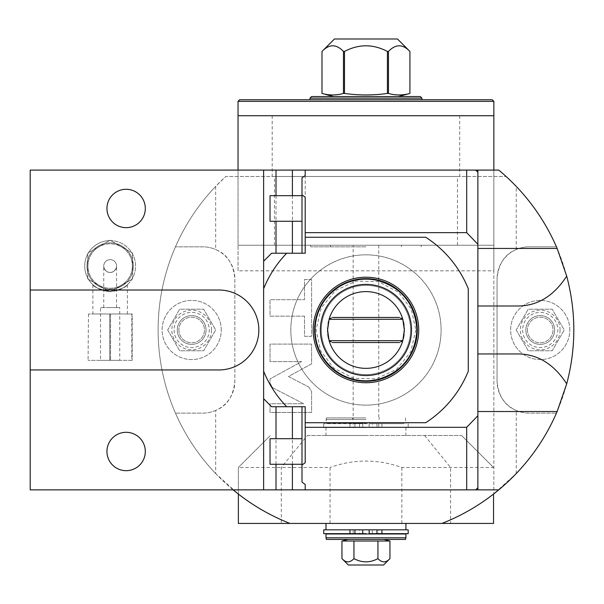 <?xml version="1.0" encoding="UTF-8"?>
<svg xmlns="http://www.w3.org/2000/svg" width="604" height="604" viewBox="0 0 604 604"><rect width="100%" height="100%" fill="white"/><g stroke="black" fill="none" stroke-linecap="round" stroke-linejoin="round"><path stroke-width="0.45" stroke-dasharray="3.02 2.27" d="M516.239 473.551L516.239 410.448C504.846 405.896 498.451 396.126 497.054 381.139L497.054 278.814C498.451 263.827 504.846 254.065 516.239 249.512A31.974 31.974 0 0 1 529.036 246.84L556.45 246.84A207.844 207.844 0 0 1 516.239 473.551L493.861 493.808A207.844 207.844 0 0 1 493.536 494.057L493.536 523.434L238.369 523.434L238.369 467.481L270.343 435.499L238.369 467.481L238.369 494.057A207.844 207.844 0 0 1 238.044 493.808L215.666 473.551L215.666 410.448C227.059 405.896 233.454 396.126 234.85 381.139L234.85 278.814C233.454 263.827 227.059 254.065 215.666 249.512L215.666 186.402A207.844 207.844 0 0 0 215.666 473.551M365.956 523.434L325.979 523.434L365.956 523.434M493.536 494.057A207.844 207.844 0 0 1 441.947 523.434M516.239 410.448A31.974 31.974 0 0 0 529.036 413.121L556.45 413.121L529.036 413.121A31.974 31.974 0 0 1 497.054 381.139L497.054 278.814A31.974 31.974 0 0 1 529.036 246.84L556.45 246.84A207.844 207.844 0 0 0 516.239 186.402L506.107 176.489A207.844 207.844 0 0 0 498.761 170.094L30.2 170.094L30.2 489.859L498.761 489.859M233.144 489.859A207.844 207.844 0 0 1 225.805 176.489L506.107 176.489L225.805 176.489L215.666 186.402M132.367 266.024A22.227 22.227 0 0 1 110.139 288.251A22.227 22.227 0 0 1 87.92 266.024A22.227 22.227 0 0 1 110.139 243.805A22.227 22.227 0 0 1 132.367 266.024A22.227 22.227 0 0 0 110.139 243.805A22.227 22.227 0 0 0 87.92 266.024A22.227 22.227 0 0 0 110.139 288.251A22.227 22.227 0 0 0 132.367 266.024M289.965 523.434A207.844 207.844 0 0 1 238.369 494.057M330.056 523.434L330.056 467.481L238.369 467.481M307.353 435.499L461.562 435.499L307.353 435.499L281.305 467.481L281.305 523.434M493.536 467.481L461.562 435.499L493.536 467.481L401.849 467.481C377.915 458.942 353.989 458.942 330.056 467.481M493.861 270.826L493.861 115.734L238.044 115.734L493.861 115.734L238.044 115.734L238.044 245.239L493.861 245.239L238.044 245.239L238.044 270.826L493.861 270.826L493.861 493.808L493.861 170.094M238.044 270.826L238.044 170.094M308.886 387.066L311.596 391.505L311.596 412.404L270.026 412.404L270.026 403.759L303.699 403.759L272.729 387.745L270.026 383.291L270.026 378.957L301.645 361.6L270.026 361.6L270.026 344.106L311.596 344.106L311.596 363.827L288.486 376.511L308.886 387.066L311.596 391.505L311.596 412.404L270.026 412.404L270.026 403.759L303.699 403.759L272.729 387.745L270.026 383.291L270.026 378.957L301.645 361.6L270.026 361.6L270.026 344.106L311.596 344.106L311.596 363.827L288.486 376.511L308.886 387.066M304.514 316.156L270.026 316.156L270.026 299.69L304.514 299.69L304.514 279.539L311.596 279.539L311.596 336.307L304.514 336.307L304.514 316.156L270.026 316.156L270.026 299.69L304.514 299.69L304.514 279.539L311.596 279.539L311.596 336.307L304.514 336.307L304.514 316.156M365.956 435.499L325.979 435.499L365.956 435.499M401.849 523.434L401.849 467.481M365.956 427.511L323.714 427.511L365.956 427.511M369.15 423.668L369.15 427.511L369.15 423.668L404.167 423.668L323.714 423.668L369.15 423.668M365.956 423.351L325.979 423.351L365.956 423.351M353.159 423.668L359.561 423.668L353.159 423.668L353.159 427.511L359.561 427.511L353.159 427.511M372.351 423.668L378.746 423.668L372.351 423.668L372.351 427.511L378.746 427.511L372.351 427.511M362.755 423.668L362.755 427.511L362.755 423.668M365.956 419.516L325.979 419.516L365.956 419.516M365.956 417.915L326.409 417.915L365.956 417.915M365.956 245.239L421.486 245.239L365.956 245.239M365.956 246.84L310.849 246.84L365.956 246.84M493.861 101.351L238.044 101.351M215.666 410.448A31.974 31.974 0 0 1 202.876 413.121L175.454 413.121L202.876 413.121A31.974 31.974 0 0 0 234.85 381.139L234.85 278.814A31.974 31.974 0 0 0 202.876 246.84L175.454 246.84L202.876 246.84A31.974 31.974 0 0 1 215.666 249.512M178.89 329.98A12.79 12.79 0 0 0 191.679 342.77A12.79 12.79 0 0 0 204.469 329.98A12.79 12.79 0 0 0 191.679 317.191A12.79 12.79 0 0 0 178.89 329.98A12.79 12.79 0 0 0 191.679 342.77A12.79 12.79 0 0 0 204.469 329.98A12.79 12.79 0 0 0 191.679 317.191A12.79 12.79 0 0 0 178.89 329.98M174.095 329.98A17.584 17.584 0 0 0 191.679 347.564A17.584 17.584 0 0 0 209.271 329.98A17.584 17.584 0 0 0 191.679 312.389A17.584 17.584 0 0 0 174.095 329.98M206.07 329.98A14.39 14.39 0 0 1 191.679 344.371A14.39 14.39 0 0 1 177.289 329.98A14.39 14.39 0 0 1 191.679 315.59A14.39 14.39 0 0 1 206.07 329.98A14.39 14.39 0 0 0 191.679 315.59A14.39 14.39 0 0 0 177.289 329.98A14.39 14.39 0 0 0 191.679 344.371A14.39 14.39 0 0 0 206.07 329.98M221.26 329.98A29.581 29.581 0 0 0 191.679 300.399A29.581 29.581 0 0 0 162.106 329.98A29.581 29.581 0 0 0 191.679 359.561A29.581 29.581 0 0 0 221.26 329.98A29.581 29.581 0 0 0 191.679 300.399A29.581 29.581 0 0 0 162.106 329.98A29.581 29.581 0 0 0 191.679 359.561A29.581 29.581 0 0 0 221.26 329.98M167.678 329.98L179.682 350.765L203.684 350.765L215.681 329.98L203.684 309.195L179.682 309.195L167.678 329.98L179.682 350.765L203.684 350.765L215.681 329.98L203.684 309.195L179.682 309.195L167.678 329.98M211.521 329.98A19.841 19.841 0 0 0 191.679 310.139A19.841 19.841 0 0 0 171.838 329.98A19.841 19.841 0 0 0 191.679 349.822A19.841 19.841 0 0 0 211.521 329.98M274.442 245.239L274.442 176.489L272.193 176.489L459.712 176.489L274.442 176.489M272.193 115.734L272.193 176.489M459.712 115.734L459.712 176.489M457.462 245.239L457.462 176.489M492.26 99.751L239.645 99.751M365.956 99.751L309.995 99.751L365.956 99.751M309.995 98.15L421.909 98.15M311.596 96.549L420.316 96.549M333.582 96.549L398.33 96.549L333.582 96.549M321.985 93.446L321.992 93.446C329.142 95.432 336.3 95.432 343.457 93.446L344.484 93.446C358.799 95.432 373.106 95.432 387.421 93.446L388.447 93.446C395.605 95.432 402.762 95.432 409.92 93.446L409.92 51.446C402.762 43.933 395.605 43.933 388.447 51.446L388.447 93.446M321.985 51.446L321.992 93.446M397.47 38.996L334.435 38.996M321.992 51.446C329.142 43.933 336.3 43.933 343.457 51.446L344.484 51.446C358.799 43.933 373.106 43.933 387.421 51.446L388.447 51.446M343.457 51.446L343.457 93.446M344.484 51.446L344.484 93.446M387.421 51.446L387.421 93.446M516.239 249.512L516.239 186.402M527.435 329.98A12.79 12.79 0 0 0 540.225 342.77A12.79 12.79 0 0 0 553.015 329.98A12.79 12.79 0 0 0 540.225 317.191A12.79 12.79 0 0 0 527.435 329.98A12.79 12.79 0 0 0 540.225 342.77A12.79 12.79 0 0 0 553.015 329.98A12.79 12.79 0 0 0 540.225 317.191A12.79 12.79 0 0 0 527.435 329.98M522.641 329.98A17.584 17.584 0 0 0 540.225 347.564A17.584 17.584 0 0 0 557.809 329.98A17.584 17.584 0 0 0 540.225 312.389A17.584 17.584 0 0 0 522.641 329.98M554.615 329.98A14.39 14.39 0 0 1 540.225 344.371A14.39 14.39 0 0 1 525.835 329.98A14.39 14.39 0 0 1 540.225 315.59A14.39 14.39 0 0 1 554.615 329.98A14.39 14.39 0 0 0 540.225 315.59A14.39 14.39 0 0 0 525.835 329.98A14.39 14.39 0 0 0 540.225 344.371A14.39 14.39 0 0 0 554.615 329.98M569.806 329.98A29.581 29.581 0 0 0 540.225 300.399A29.581 29.581 0 0 0 510.644 329.98A29.581 29.581 0 0 0 540.225 359.561A29.581 29.581 0 0 0 569.806 329.98A29.581 29.581 0 0 0 540.225 300.399A29.581 29.581 0 0 0 510.644 329.98A29.581 29.581 0 0 0 540.225 359.561A29.581 29.581 0 0 0 569.806 329.98M516.224 329.98L528.228 350.765L552.222 350.765L564.227 329.98L552.222 309.195L528.228 309.195L516.224 329.98L528.228 350.765L552.222 350.765L564.227 329.98L552.222 309.195L528.228 309.195L516.224 329.98M560.067 329.98A19.841 19.841 0 0 0 540.225 310.139A19.841 19.841 0 0 0 520.384 329.98A19.841 19.841 0 0 0 540.225 349.822A19.841 19.841 0 0 0 560.067 329.98M359.561 423.668L359.561 427.511M349.965 423.668L349.965 427.511L349.965 423.668M381.939 423.668L381.939 427.511L381.939 423.668M378.746 423.668L378.746 427.511M477.87 489.859L477.87 170.094M305.201 489.859L305.201 484.416M263.631 371.211L263.631 288.75L263.631 371.211A110.321 110.321 0 0 0 286.704 406.726L305.201 406.726L305.201 422.709L305.201 406.726L302 406.726L305.201 406.726L305.201 462.747M292.404 406.726L271.619 406.726M266.847 258.014L263.631 261.23L263.631 398.731L266.847 401.947M267.625 402.725L268.501 403.6M269.459 404.559L270.501 405.601M106.946 451.49A19.185 19.185 0 0 0 126.13 470.675A19.185 19.185 0 0 0 145.315 451.49A19.185 19.185 0 0 0 126.13 432.305A19.185 19.185 0 0 0 106.946 451.49M106.946 208.471A19.185 19.185 0 0 0 126.13 227.655A19.185 19.185 0 0 0 145.315 208.471A19.185 19.185 0 0 0 126.13 189.286A19.185 19.185 0 0 0 106.946 208.471M30.2 369.95L218.859 369.95A39.97 39.97 0 0 0 258.829 329.98A39.97 39.97 0 0 0 218.859 290.011L30.2 290.011M292.404 253.235L271.619 253.235M267.625 257.228L268.501 256.36M269.459 255.401L270.501 254.352M305.201 170.094L305.201 253.235L302 253.235M305.201 175.545L305.201 253.235L286.704 253.235L305.201 253.235L305.201 197.214M365.956 254.835A75.145 75.145 0 0 1 441.101 329.98A75.145 75.145 0 0 1 365.956 405.125A75.145 75.145 0 0 1 290.811 329.98A75.145 75.145 0 0 1 365.956 254.835A75.145 75.145 0 0 1 441.101 329.98A75.145 75.145 0 0 1 365.956 405.125A75.145 75.145 0 0 1 290.811 329.98A75.145 75.145 0 0 1 365.956 254.835M302 438.7L302 464.28L302 438.7M302 465.012L302 482.151M286.704 406.726L302 406.726M302 177.81L302 194.941M302 195.681L302 221.26L302 195.681M270.026 195.681L270.026 221.26M270.026 438.7L270.026 464.28M305.201 422.709L425.714 422.709A110.321 110.321 0 0 0 468.281 371.211L468.281 288.75A110.321 110.321 0 0 0 425.714 237.251L305.201 237.251M286.704 253.235A110.321 110.321 0 0 0 263.631 288.75M365.956 380.822A50.842 50.842 0 0 0 416.798 329.98A50.842 50.842 0 0 0 365.956 279.139A50.842 50.842 0 0 0 315.107 329.98A50.842 50.842 0 0 0 365.956 380.822A50.842 50.842 0 0 0 416.798 329.98A50.842 50.842 0 0 0 365.956 279.139A50.842 50.842 0 0 0 315.107 329.98A50.842 50.842 0 0 0 365.956 380.822A50.842 50.842 0 0 1 315.107 329.98A50.842 50.842 0 0 1 365.956 279.139A50.842 50.842 0 0 1 416.798 329.98A50.842 50.842 0 0 1 365.956 380.822M321.343 329.98A44.605 44.605 0 0 0 365.956 374.586A44.605 44.605 0 0 0 410.561 329.98A44.605 44.605 0 0 1 365.956 374.586A44.605 44.605 0 0 1 321.343 329.98A44.605 44.605 0 0 1 365.956 285.375A44.605 44.605 0 0 1 410.561 329.98A44.605 44.605 0 0 1 365.956 374.586A44.605 44.605 0 0 1 321.343 329.98A44.605 44.605 0 0 1 365.956 285.375A44.605 44.605 0 0 1 410.561 329.98A44.605 44.605 0 0 0 365.956 285.375A44.605 44.605 0 0 0 321.343 329.98A44.605 44.605 0 0 1 365.956 285.375A44.605 44.605 0 0 1 410.561 329.98A44.605 44.605 0 0 1 365.956 374.586A44.605 44.605 0 0 1 321.343 329.98M327.64 332.132A38.369 38.369 0 0 0 327.821 334.284M328.553 338.565A38.369 38.369 0 0 0 403.351 338.565M404.084 334.284A38.369 38.369 0 0 0 404.265 332.132M404.265 327.829A38.369 38.369 0 0 0 404.084 325.677M403.351 321.396A38.369 38.369 0 0 0 328.553 321.396M328.123 323.533A38.369 38.369 0 0 0 327.866 325.337M327.821 325.677A38.369 38.369 0 0 0 327.64 327.829M331.256 341.924L330.192 341.313M399.606 342.528L332.298 342.528M401.713 341.313L400.648 341.924M330.192 318.648L331.256 318.029M399.606 317.432L332.298 317.432M400.648 318.029L401.713 318.648M516.239 305.994L477.87 305.994M477.87 353.959L516.239 353.959M133.325 266.024A23.186 23.186 0 0 1 110.139 289.21A23.186 23.186 0 0 1 86.961 266.024A23.186 23.186 0 0 1 110.139 242.846A23.186 23.186 0 0 1 133.325 266.024A23.186 23.186 0 0 0 110.139 242.846A23.186 23.186 0 0 0 86.961 266.024A23.186 23.186 0 0 0 110.139 289.21A23.186 23.186 0 0 0 133.325 266.024M110.139 240.603A25.421 25.421 0 0 1 135.56 266.024A25.421 25.421 0 0 1 110.139 291.445A25.421 25.421 0 0 1 84.719 266.024A25.421 25.421 0 0 1 132.525 253.974A25.421 25.421 0 0 1 110.139 291.445C120.657 289.392 126.417 287.142 127.406 284.68C126.417 287.142 120.657 289.392 110.139 291.445C99.622 289.392 93.869 287.142 92.873 284.68C93.869 287.142 99.622 289.392 110.139 291.445A25.421 25.421 0 0 1 88.516 252.668A25.421 25.421 0 0 1 110.139 240.603M127.406 284.68L127.406 313.989L92.873 313.989L92.873 284.68M127.406 313.989L92.873 313.989M110.894 291.438L110.139 291.875L87.761 278.95L87.761 253.106L110.139 240.181L132.525 253.106L132.525 278.95L110.894 291.438M132.525 278.95L110.139 291.875L87.761 278.95L87.761 253.106L110.139 240.181L132.525 253.106L132.525 278.95M132.208 313.989L110.517 313.989L131.823 313.989L131.823 360.354L88.078 360.354L132.208 360.354L131.823 360.354L131.823 313.989L132.208 313.989L132.208 360.354L132.208 313.989M110.517 313.989L88.456 313.989L109.762 313.989L109.762 360.354L109.762 313.989L110.517 313.989L110.517 360.354L110.517 313.989M88.456 313.989L88.078 360.354L88.456 313.989M119.735 360.354L100.551 360.354L119.735 360.354L119.735 307.595L100.551 307.595L100.551 360.354M119.735 307.595L100.551 307.595M110.139 307.595L116.534 307.595L110.139 307.595M116.33 267.625C114.851 271.007 112.782 272.608 110.139 272.419C112.789 272.608 114.851 271.007 116.33 267.625L116.33 267.625M110.139 259.629A6.395 6.395 0 0 1 116.534 266.024A6.395 6.395 0 0 1 110.139 272.419A6.395 6.395 0 0 1 103.745 266.024A6.395 6.395 0 0 1 110.139 259.629A6.395 6.395 0 0 1 116.534 266.024A6.395 6.395 0 0 1 110.139 272.419A6.395 6.395 0 0 1 103.745 266.024A6.395 6.395 0 0 1 110.139 259.629M110.139 272.419C107.497 272.608 105.436 271.007 103.948 267.625C105.436 271.007 107.497 272.608 110.139 272.419M359.561 533.672L353.159 533.672L359.561 533.672L359.561 529.829L405.926 529.829L325.979 529.829L349.965 529.829L349.965 533.672M381.939 533.672L381.939 529.829M408.191 533.672L369.15 533.672M362.755 529.829L362.755 533.672L323.714 533.672M408.191 529.829L323.714 529.829M353.159 533.672L353.159 529.829L355.628 529.829L349.965 529.829M359.561 529.829L353.159 529.829M325.979 533.989L405.926 533.989M362.755 533.672L365.956 533.672M378.746 533.672L372.351 533.672L378.746 533.672L378.746 529.829L372.351 529.829L378.746 529.829M372.351 533.672L372.351 529.829M325.979 537.824L405.926 537.824M405.495 539.425L326.409 539.425M383.985 539.425L347.919 539.425L383.985 539.425M341.955 541.025L389.95 541.025M341.955 558.609C345.956 562.928 349.95 562.928 353.952 558.609C361.955 562.928 369.95 562.928 377.953 558.609C381.954 562.928 385.956 562.928 389.95 558.609M353.952 541.025L353.952 558.609M377.953 541.025L377.953 558.609M348.349 565.004L383.555 565.004M424.559 435.499L450.599 467.481L450.599 523.434M376.979 423.668L376.979 427.511M354.925 423.668L354.925 427.511M292.404 464.28L292.404 438.7M276.013 464.28L276.013 438.7M276.013 195.681L276.013 221.26M292.404 195.681L292.404 221.26M405.926 427.511L405.926 435.499M325.979 427.511L325.979 435.499M405.495 417.915L405.926 423.351M326.409 417.915L325.979 423.351M378.746 245.239L378.746 419.516L379.667 417.915M401.449 246.84L401.449 245.239M330.456 246.84L330.456 245.239M310.849 246.84L310.426 245.239M421.056 246.84L421.486 245.239M352.238 417.915L353.159 419.516L353.159 245.239M323.714 423.668L323.714 427.511M408.191 423.668L408.191 427.511M415.839 329.98L410.75 351.928L396.526 369.391L376.066 378.829L353.544 378.293L333.559 367.911L320.649 350.864L316.073 329.98L321.154 308.032L335.379 290.562L355.839 281.132L378.361 281.66L398.353 292.049L411.256 309.097L415.839 329.98M116.534 307.595L116.534 267.625M103.745 307.595L103.745 267.625"/><path stroke-width="0.91" d="M238.369 494.057L238.369 523.434L493.536 523.434L493.536 494.057M477.87 353.959L516.239 353.959C536.669 353.499 553.49 363.457 566.703 383.834C576.193 347.927 576.193 312.026 566.703 276.126L557.137 248.44A207.844 207.844 0 0 0 498.761 170.094L477.87 170.094L477.87 172.231L475.665 170.094L477.87 170.094M566.703 383.834L557.137 411.52A207.844 207.844 0 0 1 441.947 523.434M289.965 523.434A207.844 207.844 0 0 1 233.144 489.859M30.2 369.95L218.859 369.95A39.97 39.97 0 0 0 258.829 329.98A39.97 39.97 0 0 0 218.859 290.011L30.2 290.011L30.2 489.859L263.631 489.859L263.631 398.731L271.619 406.726L305.201 406.726L305.201 422.709L425.714 422.709A110.321 110.321 0 0 0 468.281 371.211L468.281 288.75A110.321 110.321 0 0 0 425.714 237.251L305.201 237.251L305.201 253.235L286.704 253.235A110.321 110.321 0 0 0 263.631 288.75L263.631 170.094L276.013 170.094L276.013 195.681M477.87 172.231L477.87 487.73L475.665 489.859L263.631 489.859M475.665 489.859L498.761 489.859M493.861 115.734L493.861 101.351L492.26 99.751L239.645 99.751L238.044 101.351L238.044 115.734L493.861 115.734L493.861 170.094M238.044 101.351L493.861 101.351M238.044 115.734L238.044 170.094M421.909 99.751L421.909 98.15L309.995 98.15L309.995 99.751M421.909 98.15L420.316 96.549L311.596 96.549L309.995 98.15M388.447 51.446L387.421 51.446C373.106 43.933 358.799 43.933 344.484 51.446L344.484 93.446L343.457 93.446C336.3 95.432 329.142 95.432 321.992 93.446L321.985 51.446L334.435 38.996L397.47 38.996L409.92 51.446C402.762 43.933 395.605 43.933 388.447 51.446L388.447 93.446C395.605 95.432 402.762 95.432 409.92 93.446L398.33 96.549M388.447 93.446L387.421 93.446C373.106 95.432 358.799 95.432 344.484 93.446M321.992 93.446L333.582 96.549M409.92 51.446L409.92 93.446L409.92 51.446M387.421 51.446L387.421 93.446M344.484 51.446L343.457 51.446L343.457 93.446M321.992 51.446C329.142 43.933 336.3 43.933 343.457 51.446M477.87 244.227L466.681 232.646L466.681 170.094L475.665 170.094M466.681 170.094L276.013 170.094M30.2 290.011L30.2 170.094L263.631 170.094M477.87 489.859L477.87 487.73M466.681 489.859L466.681 427.315L477.87 415.726M292.404 438.7L292.404 406.726L302 406.726L302 482.151L305.201 484.416L305.201 489.859M302 406.726L302 465.012L305.201 462.747L305.201 427.315L466.681 427.315M266.847 401.947L267.625 402.725M268.501 403.6L269.459 404.559M270.501 405.601L271.619 406.726M270.501 254.352L271.619 253.235L286.704 253.235M266.847 258.014L267.625 257.228M268.501 256.36L269.459 255.401M466.681 232.646L305.201 232.646L305.201 197.214L302 194.941L302 253.235L292.404 253.235L292.404 221.26M302 253.235L302 177.81L305.201 175.545L305.201 170.094M305.201 427.315L305.201 422.709M263.631 398.731L263.631 371.211A110.321 110.321 0 0 0 286.704 406.726M263.631 261.23L271.619 253.235M305.201 232.646L305.201 237.251M302 221.26L270.026 221.26L270.026 195.681L302 195.681M302 464.28L270.026 464.28L270.026 438.7L302 438.7M263.631 288.75L263.631 371.211M313.189 329.98A52.759 52.759 0 0 1 365.956 277.221A52.759 52.759 0 0 1 418.715 329.98A52.759 52.759 0 0 1 365.956 382.74A52.759 52.759 0 0 1 313.189 329.98M416.798 329.98A50.842 50.842 0 0 0 365.956 279.139A50.842 50.842 0 0 0 315.107 329.98A50.842 50.842 0 0 0 365.956 380.822A50.842 50.842 0 0 0 416.798 329.98M411.52 329.98A45.564 45.564 0 0 0 365.956 284.416A45.564 45.564 0 0 0 320.384 329.98A45.564 45.564 0 0 0 365.956 375.545A45.564 45.564 0 0 0 411.52 329.98M327.64 327.829A38.369 38.369 0 0 0 327.64 332.132M327.821 334.284A38.369 38.369 0 0 0 328.123 336.39M328.123 336.428A38.369 38.369 0 0 0 328.553 338.565M404.265 332.132A38.369 38.369 0 0 0 404.325 329.98L402.8 340.686A38.369 38.369 0 0 1 329.104 340.686L327.579 329.98L329.104 319.274A38.369 38.369 0 0 1 402.8 319.274L404.325 329.98A38.369 38.369 0 0 0 404.265 327.829M403.351 338.565A38.369 38.369 0 0 0 403.782 336.428M403.789 336.39A38.369 38.369 0 0 0 404.084 334.284M404.084 325.677A38.369 38.369 0 0 0 403.789 323.57M403.782 323.533A38.369 38.369 0 0 0 403.351 321.396M328.553 321.396A38.369 38.369 0 0 0 328.123 323.533M331.256 318.029L329.104 319.274L402.8 319.274L400.648 318.029M400.648 341.924L402.8 340.686L329.104 340.686L331.256 341.924M399.606 342.528L332.298 342.528M330.192 341.313L329.104 340.686M402.8 340.686L401.713 341.313M332.298 317.432L399.606 317.432M329.104 319.274L330.192 318.648M401.713 318.648L402.8 319.274M106.946 451.49A19.185 19.185 0 0 0 126.13 470.675A19.185 19.185 0 0 0 145.315 451.49A19.185 19.185 0 0 0 126.13 432.305A19.185 19.185 0 0 0 106.946 451.49M106.946 208.471A19.185 19.185 0 0 0 126.13 227.655A19.185 19.185 0 0 0 145.315 208.471A19.185 19.185 0 0 0 126.13 189.286A19.185 19.185 0 0 0 106.946 208.471M566.703 276.126C553.49 296.504 536.669 306.462 516.239 305.994L477.87 305.994M369.15 533.672L376.979 533.672L376.979 529.829L369.15 529.829L369.15 533.672L369.15 529.829L323.714 529.829L323.714 533.672L362.755 533.672L362.755 529.829M376.979 533.672L408.191 533.672L408.191 529.829L376.979 529.829M365.956 533.672L362.755 533.672M381.939 533.672L381.939 529.829M349.965 533.672L349.965 529.829M405.926 533.989L325.979 533.989L325.979 537.824L405.926 537.824L405.926 533.989M325.979 537.824L326.409 539.425L405.495 539.425L405.926 537.824M383.985 539.425L389.95 541.025L341.955 541.025L347.919 539.425M341.955 541.025L341.955 558.609C345.956 562.928 349.95 562.928 353.952 558.609L353.952 541.025M377.953 541.025L377.953 558.609C369.95 562.928 361.955 562.928 353.952 558.609M389.95 541.025L389.95 558.609C385.956 562.928 381.954 562.928 377.953 558.609M389.95 558.609L383.555 565.004L348.349 565.004L341.955 558.609M292.404 489.859L292.404 464.28M276.013 489.859L276.013 464.28M276.013 438.7L276.013 406.726M276.013 221.26L276.013 253.235M292.404 170.094L292.404 195.681M314.631 329.98A51.325 51.325 0 0 1 365.956 278.655A51.325 51.325 0 0 1 417.273 329.98A51.325 51.325 0 0 1 365.956 381.305A51.325 51.325 0 0 1 314.631 329.98M557.137 248.44L477.87 248.44M477.87 411.52L557.137 411.52M354.925 533.672L354.925 529.829M321.985 51.446L321.985 93.446M416.926 329.98C415.144 356.194 401.6 372.834 376.292 379.893C346.017 387.239 313.929 361.117 314.986 329.98C313.959 299.154 345.413 273.129 375.507 279.909C401.26 286.719 415.061 303.404 416.926 329.98M405.926 523.434L405.926 529.829M325.979 523.434L325.979 529.829"/></g></svg>
